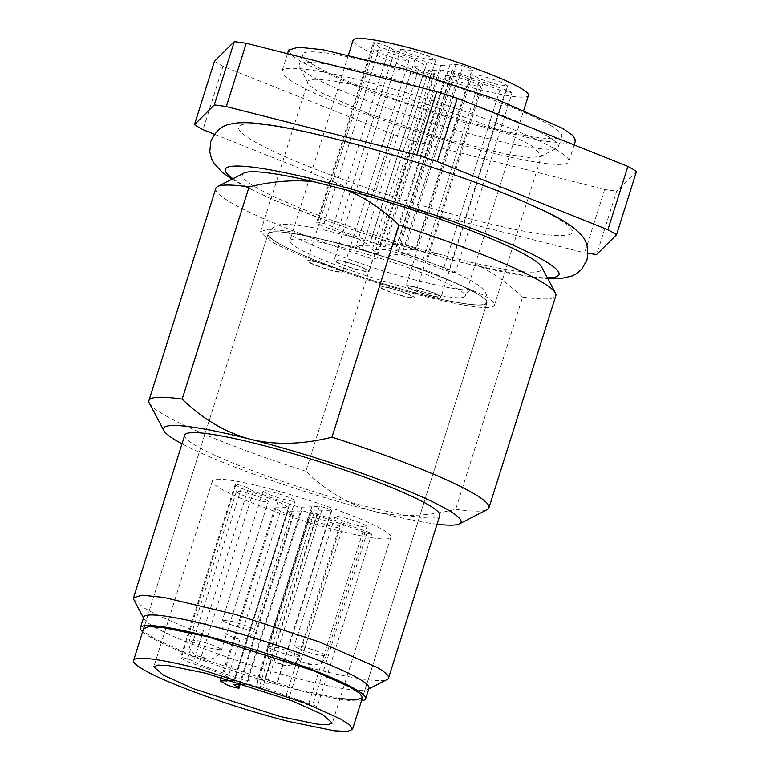 <?xml version="1.0" encoding="UTF-8"?>
<svg xmlns="http://www.w3.org/2000/svg" width="770" height="770" viewBox="0 0 770 770"><rect width="100%" height="100%" fill="white"/><g stroke="black" fill="none" stroke-linecap="round" stroke-linejoin="round"><path stroke-width="0.58" stroke-dasharray="3.85 2.89" d="M341.062 247.141A91.919 10.405 -162.5 0 0 289.857 240.75A91.919 10.405 -162.5 0 0 413.971 289.645A91.919 10.405 -162.5 0 0 465.186 296.036A91.919 10.405 -162.5 0 0 341.062 247.141M332.226 241.992A114.201 12.926 -162.5 0 0 268.605 234.051A114.201 12.926 -162.5 0 0 422.817 294.794A114.201 12.926 -162.5 0 0 486.438 302.735A114.201 12.926 -162.5 0 0 332.226 241.992M528.432 95.442A91.919 10.405 17.5 0 1 477.227 89.05A91.919 10.405 17.5 0 1 353.103 40.155M332.005 241.867A114.759 12.994 17.5 0 1 486.967 302.899A114.759 12.994 17.5 0 1 423.038 294.92A114.759 12.994 17.5 0 1 268.075 233.888A114.759 12.994 17.5 0 1 332.005 241.867A114.759 12.994 17.5 0 1 486.967 302.899A114.759 12.994 17.5 0 1 423.038 294.92A114.759 12.994 17.5 0 1 268.075 233.888A114.759 12.994 17.5 0 1 332.005 241.867M511.501 93.064C512.849 92.814 510.943 91.755 505.775 89.898L458.939 73.439A11.146 1.261 17.5 0 1 452.029 70.012A11.146 1.261 17.5 0 1 452.683 69.8L471.837 70.109C473.666 70.032 472.097 69.059 467.14 67.202C461.74 65.363 458.015 64.439 455.956 64.439L440.729 65.527A11.146 1.261 17.5 0 1 427.052 62.052L394.75 50.512L389.553 47.49C385.472 44.949 369.042 40.772 374.076 43.553L379.706 46.835L414.924 59.415L425.993 65.864L412.855 66.162L418.485 69.444C422.566 71.976 438.996 76.153 433.962 73.371L428.765 70.34L440.806 70.07A11.146 1.261 17.5 0 1 454.483 73.545L499.855 90.032L512.031 92.9L455.445 272.378A8.913 1.011 -162.5 0 0 449.189 269.375L402.344 252.926A11.146 1.261 -162.5 0 1 395.433 249.49A11.146 1.261 -162.5 0 1 396.098 249.278L415.242 249.595A8.913 1.011 -162.5 0 0 416.079 249.432A8.913 1.011 -162.5 0 0 410.545 246.679A8.913 1.011 -162.5 0 0 399.37 243.917L384.143 245.004A11.146 1.261 -162.5 0 1 370.466 241.53L338.155 229.999L332.958 226.967A8.913 1.011 -162.5 0 0 323.564 223.444A8.913 1.011 -162.5 0 0 316.72 222.318A8.913 1.011 -162.5 0 0 317.49 223.031L323.111 226.313L358.339 238.892L369.398 245.341L356.269 245.64L361.9 248.922A8.913 1.011 -162.5 0 0 371.294 252.435A8.913 1.011 -162.5 0 0 378.137 253.561A8.913 1.011 -162.5 0 0 377.367 252.849L372.17 249.817L384.211 249.547A11.146 1.261 -162.5 0 1 397.888 253.022L443.27 269.51A8.913 1.011 -162.5 0 0 454.916 272.542A8.913 1.011 -162.5 0 0 455.445 272.378M316.72 222.318L373.315 42.841L374.076 43.553L317.49 223.031M378.137 253.561L434.723 74.084L433.962 73.371L377.367 252.849M415.242 249.595L471.837 70.109L472.664 69.955L416.079 249.432M410.939 50.416L400.698 49.136L408.485 53.448L425.521 58.915L435.762 60.195L427.976 55.883L410.939 50.416M456.013 76.682L445.772 75.412L453.559 79.724L470.595 85.181L480.836 86.461L473.05 82.149L456.013 76.682M482.8 76.086L472.559 74.805L480.345 79.118L497.382 84.584L507.623 85.855L499.836 81.543L482.8 76.086M384.153 51.022L373.912 49.742L381.699 54.054L398.735 59.521L408.976 60.801L401.189 56.489L384.153 51.022M394.75 50.512L338.155 229.999M379.706 46.835L323.111 226.313M414.924 59.415L358.339 238.892M425.993 65.864L369.398 245.341M412.855 66.162L356.269 245.64M428.765 70.34L372.17 249.817M478.95 82.284L422.355 261.762M483.406 82.188L426.811 261.665M461.808 69.598L405.222 249.076M449.853 65.325L393.268 244.802M344.363 261.569A18.384 2.079 -162.5 0 0 334.122 260.289A18.384 2.079 -162.5 0 0 358.945 270.068A18.384 2.079 -162.5 0 0 369.186 271.348A18.384 2.079 -162.5 0 0 344.363 261.569M389.437 287.836A18.384 2.079 -162.5 0 0 379.196 286.556A18.384 2.079 -162.5 0 0 404.019 296.334A18.384 2.079 -162.5 0 0 414.26 297.615A18.384 2.079 -162.5 0 0 389.437 287.836M416.224 287.229A18.384 2.079 -162.5 0 0 405.983 285.959A18.384 2.079 -162.5 0 0 430.805 295.728A18.384 2.079 -162.5 0 0 441.046 297.008A18.384 2.079 -162.5 0 0 416.224 287.229M317.577 262.166A18.384 2.079 -162.5 0 0 307.336 260.895A18.384 2.079 -162.5 0 0 332.159 270.674A18.384 2.079 -162.5 0 0 342.4 271.945A18.384 2.079 -162.5 0 0 317.577 262.166M358.281 269.683A16.709 1.896 17.5 0 1 335.72 260.789A16.709 1.896 17.5 0 1 345.027 261.954A16.709 1.896 17.5 0 1 367.598 270.838A16.709 1.896 17.5 0 1 358.281 269.683A16.709 1.896 17.5 0 1 335.72 260.789A16.709 1.896 17.5 0 1 345.027 261.954A16.709 1.896 17.5 0 1 367.598 270.838A16.709 1.896 17.5 0 1 358.281 269.683M403.355 295.95A16.709 1.896 17.5 0 1 380.784 287.066A16.709 1.896 17.5 0 1 390.101 288.221A16.709 1.896 17.5 0 1 412.662 297.114A16.709 1.896 17.5 0 1 403.355 295.95A16.709 1.896 17.5 0 1 380.784 287.066A16.709 1.896 17.5 0 1 390.101 288.221A16.709 1.896 17.5 0 1 412.662 297.114A16.709 1.896 17.5 0 1 403.355 295.95M430.141 295.343A16.709 1.896 17.5 0 1 407.571 286.459A16.709 1.896 17.5 0 1 416.888 287.614A16.709 1.896 17.5 0 1 439.449 296.508A16.709 1.896 17.5 0 1 430.141 295.343A16.709 1.896 17.5 0 1 407.571 286.459A16.709 1.896 17.5 0 1 416.888 287.614A16.709 1.896 17.5 0 1 439.449 296.508A16.709 1.896 17.5 0 1 430.141 295.343M318.241 262.56A16.709 1.896 17.5 0 1 340.812 271.444A16.709 1.896 17.5 0 1 331.495 270.28A16.709 1.896 17.5 0 1 308.934 261.396A16.709 1.896 17.5 0 1 318.241 262.56A16.709 1.896 17.5 0 1 340.812 271.444A16.709 1.896 17.5 0 1 331.495 270.28A16.709 1.896 17.5 0 1 308.934 261.396A16.709 1.896 17.5 0 1 318.241 262.56M338.742 530.742A93.593 10.597 -162.5 0 0 390.881 537.248A93.593 10.597 -162.5 0 0 264.505 487.468A93.593 10.597 -162.5 0 0 212.366 480.961A93.593 10.597 -162.5 0 0 338.742 530.742M344.026 523.542L289.433 696.686L262.839 687.187C257.584 685.242 255.717 684.145 257.209 683.914L311.802 510.77C310.3 511.001 312.177 512.098 317.433 514.042L367.357 531.743A6.689 0.76 17.5 0 1 371.766 533.889A6.689 0.76 17.5 0 1 371.361 534.014A6.689 0.76 17.5 0 1 362.901 531.839L313.717 514.129C308.077 512.194 303.967 511.145 301.407 511.001L287.942 511.309L292.995 514.254A7.238 0.818 17.5 0 1 293.611 514.832A7.238 0.818 17.5 0 1 288.057 513.917A7.238 0.818 17.5 0 1 280.415 511.059L274.861 507.815L288.519 507.507L277.98 501.366L241.347 488.276L235.793 485.042A7.238 0.818 17.5 0 1 235.168 484.465A7.238 0.818 17.5 0 1 240.731 485.379A7.238 0.818 17.5 0 1 248.364 488.238L253.417 491.183L289.53 504.081C295.17 506.025 299.28 507.064 301.84 507.209L319.329 506.439A6.689 0.76 17.5 0 1 327.625 508.518A6.689 0.76 17.5 0 1 331.764 510.577A6.689 0.76 17.5 0 1 331.273 510.703L311.205 510.953L256.612 684.097L276.68 683.847A6.689 0.76 -162.5 0 0 277.181 683.721A6.689 0.76 -162.5 0 0 273.032 681.662A6.689 0.76 -162.5 0 0 264.736 679.583L247.247 680.353C244.687 680.208 240.587 679.169 234.937 677.225L198.824 664.327L193.77 661.382A7.238 0.818 -162.5 0 0 186.138 658.523A7.238 0.818 -162.5 0 0 180.575 657.609A7.238 0.818 -162.5 0 0 181.2 658.186L186.754 661.42L223.387 674.51L233.926 680.651L232.713 680.68M258.932 500.442A16.709 1.896 17.5 0 1 236.361 491.549A16.709 1.896 17.5 0 1 245.678 492.713A16.709 1.896 17.5 0 1 268.239 501.597A16.709 1.896 17.5 0 1 258.932 500.442M285.718 499.836A16.709 1.896 17.5 0 1 263.147 490.942A16.709 1.896 17.5 0 1 272.464 492.107A16.709 1.896 17.5 0 1 295.025 501A16.709 1.896 17.5 0 1 285.718 499.836M357.578 525.506A16.709 1.896 17.5 0 1 335.008 516.612A16.709 1.896 17.5 0 1 344.315 517.777A16.709 1.896 17.5 0 1 366.886 526.661A16.709 1.896 17.5 0 1 357.578 525.506M330.792 526.103A16.709 1.896 17.5 0 1 308.221 517.219A16.709 1.896 17.5 0 1 317.529 518.383A16.709 1.896 17.5 0 1 340.099 527.267A16.709 1.896 17.5 0 1 330.792 526.103M274.861 507.815L221.394 677.417M288.519 507.507L233.926 680.651M277.98 501.366L223.387 674.51M241.347 488.276L186.754 661.42M253.417 491.183L198.824 664.327M311.754 506.987L257.161 680.131M321.716 510.549L267.123 683.693M340.311 523.629L285.718 696.773L308.308 704.983A6.689 0.76 -162.5 0 0 316.768 707.158A6.689 0.76 -162.5 0 0 317.173 707.033A6.689 0.76 -162.5 0 0 312.764 704.887L289.433 696.686M313.717 514.129L259.124 687.273L285.718 696.773M259.124 687.273A10.029 1.136 -162.5 0 0 246.814 684.145L244.283 684.203M287.942 511.309L233.349 684.453M531.175 145.501L541.676 155.328L540.434 156.599L529.057 157.475L507.055 154.385L441.037 137.926L368.57 113.748L318.405 91.447A122.555 13.87 17.5 0 1 308.192 83.372A122.555 13.87 17.5 0 1 307.904 81.62A122.555 13.87 17.5 0 1 401.959 97.126A122.555 13.87 17.5 0 1 531.175 145.501M260.635 231.539L268.489 229.239L288.442 231.279L354.691 247.035L430.786 272.012L483.897 295.42A122.555 13.87 17.5 0 1 494.407 305.247A122.555 13.87 17.5 0 1 400.352 289.751A122.555 13.87 17.5 0 1 271.136 241.366L260.635 231.539L307.904 81.62M546.767 135.78A135.924 15.39 17.5 0 1 558.423 146.685A135.924 15.39 17.5 0 1 557.047 148.09A135.924 15.39 17.5 0 1 446.802 127.377A135.924 15.39 17.5 0 1 310.801 75.826A135.924 15.39 17.5 0 1 299.463 66.875A135.924 15.39 17.5 0 1 299.145 64.93A135.924 15.39 17.5 0 1 403.461 82.12A135.924 15.39 17.5 0 1 546.767 135.78M550.098 125.231A135.924 15.39 17.5 0 1 561.744 136.126A135.924 15.39 17.5 0 1 457.428 118.936A135.924 15.39 17.5 0 1 314.131 65.277A135.924 15.39 17.5 0 1 302.475 54.372A135.924 15.39 17.5 0 1 406.791 71.562A135.924 15.39 17.5 0 1 550.098 125.231M288.663 50.021L291.329 54.968L301.551 62.081L366.741 90.812L460.133 121.458L541.435 140.794L565.921 143.307L575.565 140.477M294.9 83.189A150.41 17.027 -162.5 0 0 453.472 142.575A150.41 17.027 -162.5 0 0 568.905 161.594A150.41 17.027 -162.5 0 0 556.017 149.534A150.41 17.027 -162.5 0 0 397.436 90.157A150.41 17.027 -162.5 0 0 282.003 71.138A150.41 17.027 -162.5 0 0 294.9 83.189M636.501 171.392L616.635 191.133L596.654 254.475M214.416 61.331L223.002 66.345L393.595 134.461L414.183 141.112L604.643 189.497L616.635 191.133M604.643 189.497L584.671 252.839A238.43 26.988 -162.5 0 0 588.03 253.34M414.183 141.112L394.211 204.454L584.671 252.839M393.595 134.461L373.623 197.813A238.43 26.988 -162.5 0 0 394.211 204.454M214.464 134.249L373.623 197.813M223.002 66.345L203.03 129.687M336.105 139.274A174.925 19.799 -162.5 0 0 253.648 141.131A174.925 19.799 -162.5 0 0 474.859 220.153A174.925 19.799 -162.5 0 0 557.316 218.285A174.925 19.799 -162.5 0 0 336.105 139.274M243.926 173.077A157.099 17.787 -162.5 0 0 255.804 187.293A157.099 17.787 -162.5 0 0 437.822 253.879L470.239 262.118A157.099 17.787 -162.5 0 0 541.628 266.94M437.822 253.879C417.879 251.636 396.204 253.349 372.796 259.028L305.882 471.23C326.673 491.375 349.426 504.754 374.143 511.386C399.053 517.363 426.243 516.67 455.705 509.297L522.618 297.095A178.265 20.184 -162.5 0 0 555.853 295.603M522.618 297.095C504.206 280.039 486.746 268.374 470.239 262.118M215.831 188.39A178.265 20.184 -162.5 0 0 231.106 202.683A178.265 20.184 -162.5 0 0 372.796 259.028M149.332 403.143A178.265 20.184 -162.5 0 0 164.202 414.895A178.265 20.184 17.5 0 0 305.882 471.23M455.705 509.297A178.265 20.184 -162.5 0 0 487.15 509.653M437.052 524.197A155.983 17.662 17.5 0 1 374.143 511.386A155.983 17.662 17.5 0 1 182.028 443.789M184.762 435.117A133.701 15.131 -162.5 0 0 196.225 445.84A133.701 15.131 -162.5 0 0 337.183 498.623A133.701 15.131 -162.5 0 0 439.786 515.525M133.816 599.609L144.962 608.425A133.701 15.131 -162.5 0 0 278.74 659.12A133.701 15.131 -162.5 0 0 387.175 679.496M368.984 688.207A118.099 13.369 17.5 0 1 367.8 689.429A118.099 13.369 17.5 0 1 272.012 671.43A118.099 13.369 17.5 0 1 153.836 626.645A118.099 13.369 17.5 0 1 143.99 618.859A118.099 13.369 17.5 0 1 143.72 617.174M142.623 631.747A118.099 13.369 -162.5 0 0 150.516 637.204A118.099 13.369 -162.5 0 0 261.713 679.92A118.099 13.369 -162.5 0 0 361.525 700.767M340.022 698.563L298.539 689.776L192.192 655.655L155.54 639.148L146.117 632.969L143.576 628.734L268.075 233.888L144.529 625.731M427.052 62.052L370.466 241.53M389.553 47.49L332.958 226.967M418.485 69.444L361.9 248.922M440.806 70.07L384.211 249.547M454.483 73.545L397.888 253.022M499.855 90.032L443.27 269.51M505.775 89.898L449.189 269.375M458.939 73.439L402.344 252.926M452.683 69.8L396.098 249.278M455.956 64.439L399.37 243.917M440.729 65.527L384.143 245.004M292.995 514.254L239.374 684.318M280.415 511.059L225.822 684.203M235.793 485.042L181.2 658.186M248.364 488.238L193.77 661.382M289.53 504.081L234.937 677.225M301.84 507.209L247.247 680.353M319.329 506.439L264.736 679.583M331.273 510.703L276.68 683.847M317.433 514.042L262.839 687.187M367.357 531.743L312.764 704.887M362.901 531.839L308.308 704.983M301.407 511.001L246.814 684.145M198.419 656.213L204.993 657.888L198.419 656.213M191.056 641.121C195.975 643.682 203.02 646.203 212.193 648.667L221.5 649.832L220.076 648.494C215.157 645.924 208.112 643.412 198.939 640.938L189.632 639.774L191.056 641.121M231.192 636.607L237.766 638.282L231.192 636.607M223.839 621.506C228.757 624.075 235.803 626.587 244.976 629.061L254.283 630.216L252.849 628.878C247.93 626.318 240.885 623.796 231.712 621.332L222.405 620.168L223.839 621.506M303.053 662.277L309.627 663.942L304.833 662.229L303.053 662.277M295.699 647.175C300.618 649.745 307.663 652.257 316.826 654.721L326.143 655.886L324.709 654.548C319.791 651.988 312.745 649.466 303.572 647.002L294.265 645.837L295.699 647.175M276.266 662.883L282.84 664.549L278.047 662.835L276.266 662.883M268.913 647.782C273.831 650.342 280.877 652.864 290.04 655.328L299.357 656.492L297.923 655.154C293.004 652.585 285.959 650.072 276.786 647.599L267.479 646.444L268.913 647.782M232.964 178.688A174.925 19.799 -162.5 0 0 461.538 262.378A174.925 19.799 -162.5 0 0 547.383 277.826M486.438 302.735C487.699 295.305 487.41 290.3 471.991 281.146C461.153 274.755 441.489 266.439 413.009 256.198C388.022 247.411 363.488 239.942 339.387 233.772C313.053 226.881 293.822 223.82 281.695 224.571C275.958 224.542 271.598 227.708 268.605 234.051M348.502 54.757L289.857 240.75C290.319 236.082 289.905 233.368 288.596 232.588C287.749 236.583 366.048 268.586 421.142 281.416C437.62 285.583 450.739 288.288 460.489 289.53L470.903 290.069C469.488 289.867 467.583 291.859 465.186 296.036L523.831 110.033M452.029 70.012L395.433 249.49M400.698 49.136L334.122 260.289M435.762 60.195L369.186 271.348M445.772 75.412L379.196 286.556M480.836 86.461L414.26 297.615M472.559 74.805L405.983 285.959M507.623 85.855L441.046 297.008M373.912 49.742L307.336 260.895M408.976 60.801L342.4 271.945M390.881 537.248L332.293 723.059M212.366 480.961L153.779 666.782M293.611 514.832L240.182 684.299M235.168 484.465L180.575 657.609M331.764 510.577L277.181 683.721M371.766 533.889L317.173 707.033M486.967 302.899L362.468 697.755L486.967 302.899M236.361 491.549L189.632 639.774C188.352 643.99 189.112 648.013 191.913 651.844L195.773 655.135L203.886 658.206C207.89 659.082 210.759 659.168 212.472 658.475L214.243 657.859C217.948 656.098 220.374 653.422 221.5 649.832L268.239 501.597M263.147 490.942L222.405 620.168C221.125 624.383 221.885 628.407 224.686 632.237L228.546 635.529L236.66 638.6C240.673 639.466 243.532 639.562 245.255 638.869L247.016 638.253C250.731 636.482 253.147 633.806 254.283 630.216L295.025 501M335.008 516.612L294.265 645.837C292.985 650.053 293.745 654.077 296.546 657.907L300.406 661.189L308.52 664.26L314.574 664.962L318.876 663.913C322.582 662.152 325.007 659.476 326.143 655.886L366.886 526.661M308.221 517.219L267.479 646.444C266.199 650.66 266.959 654.673 269.76 658.504L273.619 661.796L281.733 664.866C285.737 665.742 288.606 665.829 290.319 665.136L292.09 664.52C295.796 662.758 298.221 660.082 299.357 656.492L340.099 527.267M494.407 305.247L541.676 155.328M540.434 156.599L557.047 148.09M308.192 83.372L299.463 66.875M558.423 146.685L561.744 136.126M299.145 64.93L302.475 54.372M574.16 144.924L568.905 161.594M287.499 53.707L282.003 71.138M231.963 179.208L244.302 186.196L279.077 202.317L338.973 225.235L385.963 240.894L462.712 262.859L533.793 277.479L547.913 278.827M367.8 689.429L368.753 688.929M143.99 618.859L143.49 617.906"/><path stroke-width="1.16" d="M348.502 54.757L353.103 40.155A91.919 10.405 17.5 0 1 404.317 46.547A91.919 10.405 17.5 0 1 528.432 95.442L523.831 110.033M197.524 668.389A114.759 12.994 -162.5 0 0 133.595 660.41A114.759 12.994 -162.5 0 0 288.548 721.452L334.103 730.788L347.26 731.5L352.487 729.431L349.946 725.196L340.523 719.026L303.871 702.51L197.524 668.389M205.917 673.288L292.648 701.114L322.543 714.579L332.293 723.059L328.03 724.753L317.307 724.175L280.155 716.552L193.424 688.726L163.529 675.261L153.779 666.782L158.042 665.087L168.774 665.665L205.917 673.288M221.394 677.417L220.268 680.959L225.822 684.203C229.142 686.263 242.492 689.65 238.402 687.398L233.349 684.453L244.283 684.203M239.027 687.976L238.402 687.398L239.374 684.318M232.713 680.68L220.268 680.959M574.16 144.924L575.565 140.477L572.89 135.53L562.668 128.417L497.487 99.686L404.096 69.04L322.794 49.703L298.308 47.191L288.663 50.021L287.499 53.707M214.416 61.331L234.282 41.599L214.31 104.941L194.444 124.682L214.416 61.331M588.03 253.34A238.43 26.988 -162.5 0 0 596.654 254.475L616.529 234.744L636.501 171.392L632.411 168.948L627.906 166.387L457.313 98.262L436.725 91.62L246.275 43.236L234.282 41.599M246.275 43.236L226.303 106.578A238.43 26.988 -162.5 0 0 214.31 104.941M436.725 91.62L416.753 154.963L226.303 106.578M457.313 98.262L437.341 161.613A238.43 26.988 -162.5 0 0 416.753 154.963M627.906 166.387L607.934 229.73L437.341 161.613M616.529 234.744A238.43 26.988 -162.5 0 0 612.439 232.29A238.43 26.988 -162.5 0 0 607.934 229.73M194.444 124.682A238.43 26.988 -162.5 0 0 198.525 127.127A238.43 26.988 -162.5 0 0 203.03 129.687L214.464 134.249M346.519 189.998C364.807 197.466 382.267 209.122 398.889 224.975L331.986 437.177C302.514 444.55 275.323 445.243 250.414 439.266A155.983 17.662 17.5 0 1 447.668 509.721A155.983 17.662 17.5 0 1 459.469 523.841L487.15 509.653A178.265 20.184 -162.5 0 0 488.95 507.815L555.853 295.603A178.265 20.184 -162.5 0 0 555.44 293.062L541.628 266.94A157.099 17.787 -162.5 0 0 528.528 256.583A157.099 17.787 -162.5 0 0 346.519 189.998L314.093 181.758A157.099 17.787 -162.5 0 0 243.926 173.077L217.631 186.552A178.265 20.184 -162.5 0 0 215.831 188.39L148.918 400.602A178.265 20.184 -162.5 0 0 149.332 403.143L163.875 430.642A155.983 17.662 17.5 0 1 250.414 439.266C225.706 432.634 202.953 419.255 182.163 399.11L249.066 186.908C272.484 181.229 294.159 179.516 314.093 181.758M555.44 293.062A178.265 20.184 -162.5 0 0 540.578 281.31A178.265 20.184 -162.5 0 0 398.889 224.975M249.066 186.908A178.265 20.184 -162.5 0 0 217.631 186.552M182.163 399.11A178.265 20.184 -162.5 0 0 148.918 400.602M182.028 443.789A155.983 17.662 17.5 0 1 176.879 440.921A155.983 17.662 17.5 0 1 163.875 430.642M331.986 437.177A178.265 20.184 17.5 0 1 473.666 493.522A178.265 20.184 -162.5 0 1 488.95 507.815M459.469 523.841A155.983 17.662 17.5 0 1 437.052 524.197M368.753 688.929L387.175 679.496A133.701 15.131 -162.5 0 0 388.523 678.11L439.786 515.525A133.701 15.131 -162.5 0 0 428.332 504.812A133.701 15.131 -162.5 0 0 287.374 452.029A133.701 15.131 -162.5 0 0 184.762 435.117L133.499 597.703L133.816 599.609L143.49 617.906M388.523 678.11A133.701 15.131 -162.5 0 0 377.069 667.398L319.127 641.853L236.111 614.614L163.837 597.424L142.075 595.191L133.499 597.703M140.39 627.733L143.72 617.174A118.099 13.369 17.5 0 1 234.35 632.112A118.099 13.369 17.5 0 1 358.868 678.736A118.099 13.369 17.5 0 1 368.984 688.207L365.654 698.756A118.099 13.369 -162.5 0 0 355.538 689.294A118.099 13.369 -162.5 0 0 231.029 642.671A118.099 13.369 -162.5 0 0 140.39 627.733A118.099 13.369 -162.5 0 0 142.623 631.747M361.525 700.767A118.099 13.369 -162.5 0 0 365.654 698.756M143.576 628.734L148.803 626.665L161.96 627.377L207.515 636.713L313.862 670.843L350.514 687.35L359.927 693.529L362.468 697.755L356.115 699.891L340.022 698.563M547.383 277.826A174.925 19.799 -162.5 0 0 507.112 242.627A174.925 19.799 -162.5 0 0 322.794 181.499A174.925 19.799 -162.5 0 0 232.964 178.688M144.529 625.731L133.595 660.41M362.468 697.755L352.487 729.431M240.182 684.299L239.027 687.937M231.963 179.208L221.943 172.085L213.762 162.961L211.423 158.331L209.767 151.767L210.749 141.526C215.34 131.362 221.847 125.549 230.259 124.105L237.449 122.911C244.879 122.363 253.686 122.776 263.86 124.172C282.628 126.646 306.325 131.526 334.94 138.792C394.336 153.788 468.632 178.236 517.738 198.987C552.523 214.204 569.213 222.164 580.955 234.706C586.99 240.721 588.973 249.191 586.904 260.125L581.822 269.077L576.711 273.514L572.139 275.958L560.204 278.73L547.913 278.827"/></g></svg>
